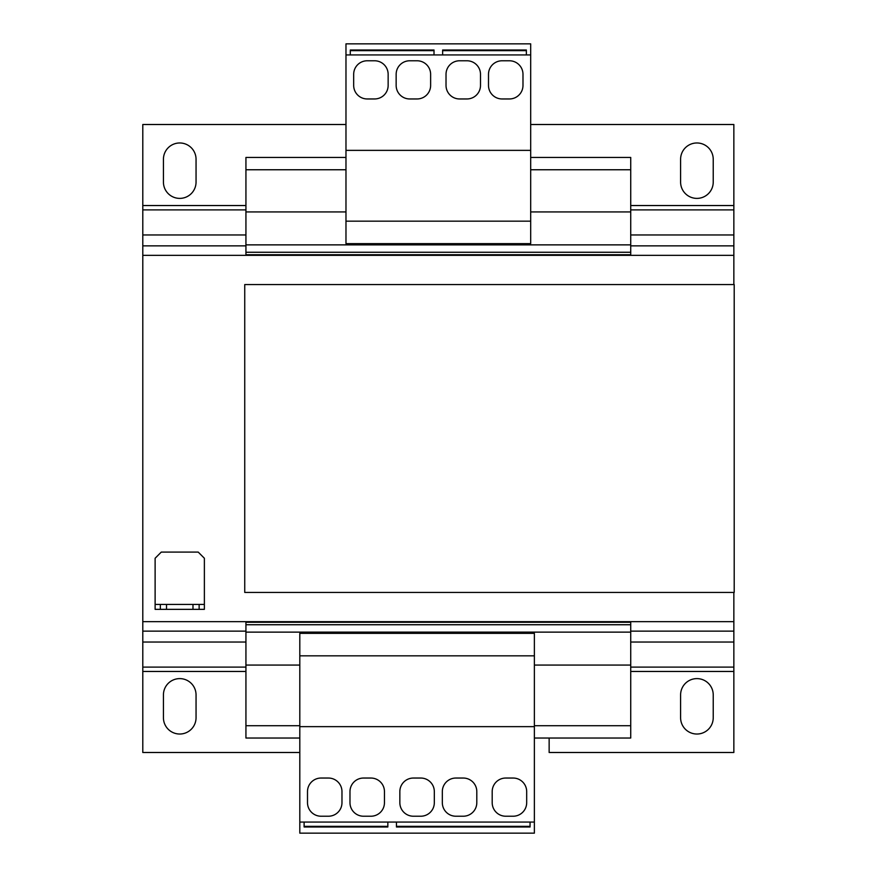 <?xml version="1.0" encoding="UTF-8"?>
<svg xmlns="http://www.w3.org/2000/svg" width="877" height="877" viewBox="0 0 877 877"><rect width="100%" height="100%" fill="white"/><g stroke="black" fill="none" stroke-linecap="round" stroke-linejoin="round"><path stroke-width="1.32" d="M713.231 717.715A16.312 16.312 0 0 1 696.908 734.027A16.312 16.312 0 0 1 680.596 717.715L680.596 694.935A16.312 16.312 0 0 1 696.908 678.612A16.312 16.312 0 0 1 713.231 694.935L713.231 717.715M196.053 182.065A16.312 16.312 0 0 1 179.741 198.388A16.312 16.312 0 0 1 163.429 182.065L163.429 159.285A16.312 16.312 0 0 1 179.741 142.973A16.312 16.312 0 0 1 196.053 159.285L196.053 182.065M713.231 182.065A16.312 16.312 0 0 1 696.908 198.388A16.312 16.312 0 0 1 680.596 182.065L680.596 159.285A16.312 16.312 0 0 1 696.908 142.973A16.312 16.312 0 0 1 713.231 159.285L713.231 182.065M196.053 717.715A16.312 16.312 0 0 1 179.741 734.027A16.312 16.312 0 0 1 163.429 717.715L163.429 694.935A16.312 16.312 0 0 1 179.741 678.612A16.312 16.312 0 0 1 196.053 694.935L196.053 717.715M192.984 609.351L192.984 604.428L166.509 604.428L166.509 609.351L160.348 609.351L160.348 604.428L155.119 604.428L155.119 558.254L161.269 552.093L198.213 552.093L204.374 558.254L204.374 604.428L199.134 604.428L199.134 609.351L166.509 609.351M192.984 604.428L199.134 604.428M160.348 604.428L166.509 604.428M155.119 604.428L155.119 609.351L160.348 609.351M204.374 604.428L204.374 609.351L199.134 609.351M345.976 124.501L142.798 124.501L142.798 621.661L733.852 621.661L733.852 592.424M733.852 284.576L733.852 255.339L142.798 255.339M530.684 157.443L630.727 157.443L630.727 211.927L530.684 211.927M345.976 211.927L245.933 211.927L245.933 255.339M630.727 211.927L630.727 244.869L245.933 244.869M630.727 621.661L630.727 665.073L534.378 665.073M245.933 621.661L245.933 738.028L299.802 738.028M299.802 665.073L245.933 665.073M345.976 157.443L245.933 157.443L245.933 211.927M630.727 169.754L530.684 169.754M345.976 169.754L245.933 169.754M630.727 244.869L630.727 252.258L245.933 252.258M630.727 252.258L630.727 254.725L245.933 254.725M630.727 254.725L630.727 255.339M630.727 622.275L245.933 622.275M630.727 624.742L245.933 624.742M630.727 632.131L245.933 632.131M630.727 665.073L630.727 725.717L534.378 725.717M299.802 725.717L245.933 725.717M630.727 725.717L630.727 738.028L534.378 738.028M549.145 738.028L549.145 752.499L733.852 752.499L733.852 671.464L630.727 671.464M142.798 621.661L142.798 752.499L299.802 752.499M530.684 124.501L733.852 124.501L733.852 255.339M733.852 621.661L733.852 671.464M734.202 284.576L244.738 284.576L244.738 592.424L734.202 592.424L734.202 284.576M534.378 822.067L534.378 633.358L299.802 633.358L299.802 833.15L534.378 833.15L534.378 822.067L387.842 822.067L387.842 826.989L304.111 826.989L304.111 822.067L299.802 822.067M534.378 655.832L299.802 655.832M534.378 726.638L299.802 726.638M442.326 791.591L442.326 802.674A13.55 13.55 0 0 0 455.876 816.224L463.264 816.224A13.55 13.55 0 0 0 476.803 802.674L476.803 791.591A13.55 13.55 0 0 0 463.264 778.042L455.876 778.042A13.55 13.55 0 0 0 442.326 791.591M413.396 816.224L420.785 816.224A13.55 13.55 0 0 0 434.323 802.674L434.323 791.591A13.55 13.55 0 0 0 420.785 778.042L413.396 778.042A13.55 13.55 0 0 0 399.846 791.591L399.846 802.674A13.55 13.55 0 0 0 413.396 816.224M530.059 826.353L396.459 826.353M321.037 816.224L328.426 816.224A13.55 13.55 0 0 0 341.975 802.674L341.975 791.591A13.55 13.55 0 0 0 328.426 778.042L321.037 778.042A13.55 13.55 0 0 0 307.498 791.591L307.498 802.674A13.55 13.55 0 0 0 321.037 816.224M349.978 791.591L349.978 802.674A13.55 13.55 0 0 0 363.527 816.224L370.916 816.224A13.55 13.55 0 0 0 384.455 802.674L384.455 791.591A13.55 13.55 0 0 0 370.916 778.042L363.527 778.042A13.55 13.55 0 0 0 349.978 791.591M387.842 822.067L304.111 822.067M387.842 826.353L304.111 826.353M492.194 791.591L492.194 802.674A13.55 13.55 0 0 0 505.744 816.224L513.133 816.224A13.55 13.55 0 0 0 526.682 802.674L526.682 791.591A13.55 13.55 0 0 0 513.133 778.042L505.744 778.042A13.55 13.55 0 0 0 492.194 791.591M530.059 822.067L530.059 826.989L396.459 826.989L396.459 822.067M345.976 54.933L345.976 243.642L530.684 243.642L530.684 43.85L345.976 43.85L345.976 54.933L350.285 54.933L350.285 50.011L434.016 50.011L434.016 54.933L530.684 54.933M345.976 221.168L530.684 221.168M345.976 150.362L530.684 150.362M480.497 85.409L480.497 74.326A13.55 13.55 0 0 0 466.959 60.776L459.57 60.776A13.55 13.55 0 0 0 446.02 74.326L446.02 85.409A13.55 13.55 0 0 0 459.57 98.958L466.959 98.958A13.55 13.55 0 0 0 480.497 85.409M509.438 60.776L502.05 60.776A13.55 13.55 0 0 0 488.5 74.326L488.5 85.409A13.55 13.55 0 0 0 502.05 98.958L509.438 98.958A13.55 13.55 0 0 0 522.988 85.409L522.988 74.326A13.55 13.55 0 0 0 509.438 60.776M442.633 50.647L526.364 50.647M417.09 60.776L409.702 60.776A13.55 13.55 0 0 0 396.152 74.326L396.152 85.409A13.55 13.55 0 0 0 409.702 98.958L417.09 98.958A13.55 13.55 0 0 0 430.629 85.409L430.629 74.326A13.55 13.55 0 0 0 417.09 60.776M388.149 85.409L388.149 74.326A13.55 13.55 0 0 0 374.6 60.776L367.222 60.776A13.55 13.55 0 0 0 353.672 74.326L353.672 85.409A13.55 13.55 0 0 0 367.222 98.958L374.6 98.958A13.55 13.55 0 0 0 388.149 85.409M350.285 54.933L434.016 54.933M350.285 50.647L434.016 50.647M442.633 54.933L442.633 50.011L526.364 50.011L526.364 54.933M733.852 667.112L630.727 667.112M733.852 642.03L630.727 642.03M733.852 631.144L630.727 631.144M245.933 631.144L142.798 631.144M733.852 245.856L630.727 245.856M245.933 245.856L142.798 245.856M733.852 234.97L630.727 234.97M245.933 234.97L142.798 234.97M733.852 209.888L630.727 209.888M245.933 209.888L142.798 209.888M733.852 205.536L630.727 205.536M245.933 205.536L142.798 205.536M245.933 671.464L142.798 671.464M245.933 667.112L142.798 667.112M245.933 642.03L142.798 642.03"/></g></svg>
